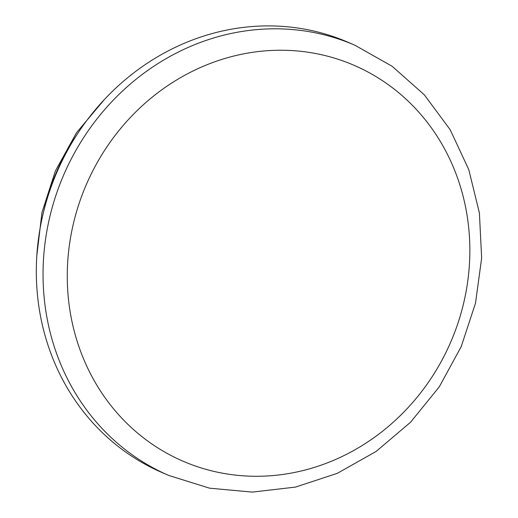 <?xml version="1.0" encoding="UTF-8"?>
<svg xmlns="http://www.w3.org/2000/svg" width="518" height="518" viewBox="0 0 518 518"><rect width="100%" height="100%" fill="white"/><g stroke="black" fill="none" stroke-linecap="round" stroke-linejoin="round"><path stroke-width="0.78" d="M168.713 475.44L161.985 472.526A234.382 215.753 -66.6 0 1 39.931 229.306A234.382 215.753 -66.6 0 1 238.668 28.024A234.382 215.753 -66.6 0 1 348.232 42.346L354.959 45.26A234.382 215.753 113.4 0 0 245.39 30.931A234.382 215.753 113.4 0 0 46.659 232.213A234.382 215.753 113.4 0 0 168.713 475.44L209.537 488.176L252.35 492.1L295.493 487.082L337.283 473.342L376.126 451.437L410.554 422.235L439.27 386.855L461.195 346.659L475.505 303.159L481.649 258.009L479.39 212.917L468.777 169.613L450.2 129.74L424.346 94.846L392.178 66.31L354.959 45.26M43.525 212.089A210.943 194.179 -66.6 0 1 77.26 134.175M253.425 52.195A215.63 198.491 -66.6 0 1 449.954 343.848A215.63 198.491 -66.6 0 1 102.292 393.732A215.63 198.491 -66.6 0 1 253.425 52.195M36.823 255.62L41.964 212.509L55.374 170.972L76.489 132.757L104.409 99.508"/></g></svg>
